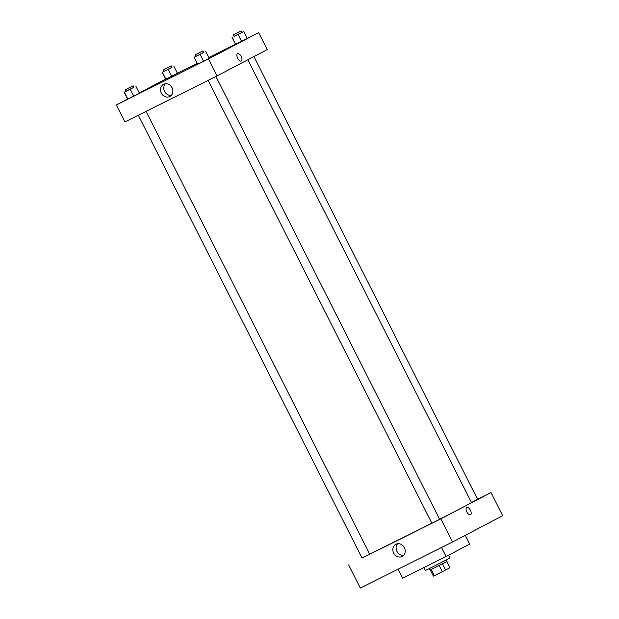 <?xml version="1.0" encoding="UTF-8"?>
<svg xmlns="http://www.w3.org/2000/svg" width="619" height="619" viewBox="0 0 619 619"><rect width="100%" height="100%" fill="white"/><g stroke="black" fill="none" stroke-linecap="round" stroke-linejoin="round"><path stroke-width="0.93" d="M439.188 565.526L442.306 571.693L434.352 575.67L433.377 576.127L430.267 569.96M446.802 561.611L449.912 567.762L442.306 571.693M442.469 563.855L445.579 570.029M446.276 560.009L447.019 561.479L438.561 565.836L430.043 570.053L429.3 568.59M431.234 569.495L434.352 575.67M423.93 567.553L425.4 570.463L434.731 565.874L450.098 557.99L448.659 555.142M398.149 569.163L402.69 578.161L446.075 556.496L469.682 544.116L465.248 535.342M441.533 547.506L446.075 556.496M452.52 542.012L502.69 515.704L452.52 542.012L360.335 588.05L452.52 542.012L440.829 518.861L361.945 557.92M208.177 80.354L431.876 523.202L435.753 521.283L439.598 519.302L215.915 76.493M471.469 502.504L477.605 499.371L253.937 56.577M477.551 499.27L490.999 492.554L440.829 518.861M138.331 115.235L362.03 558.083L365.906 556.164L369.744 554.183L146.069 111.366M439.567 519.256A57.931 0.487 -26.8 0 0 465.233 506.048A57.931 0.487 -26.8 0 0 471.523 502.605L247.832 59.78M369.736 554.16A57.931 0.487 -26.8 0 0 431.861 523.171M490.999 492.554L502.69 515.704M393.661 553.046A6.84 5.997 62.3 0 1 395.843 544.31A6.84 5.997 62.3 0 1 404.331 547.583A6.84 5.997 62.3 0 1 402.195 556.427A6.84 5.997 62.3 0 1 393.661 553.046M348.636 564.899L360.335 588.05M470.394 510.188A4.109 1.981 -116.5 0 1 470.479 514.784A4.109 1.981 -116.5 0 1 466.873 511.99A4.109 1.981 -116.5 0 1 466.803 507.433A4.109 1.981 -116.5 0 1 470.394 510.188M397.63 543.753A6.84 5.997 -117.7 0 0 396.926 551.336A6.84 5.997 -117.7 0 0 403.681 555.282M470.471 514.784A4.109 1.981 63.5 0 0 470.394 510.195A4.109 1.981 63.5 0 0 466.803 507.433M247.229 38.332L258.665 32.621L267.246 49.597L217.076 75.913L124.883 121.943L116.31 104.967L127.638 99.025M235.483 44.197L208.835 57.505M197.09 63.37L177.374 73.212M197.538 64.252L209.276 58.387L197.538 64.252L194.033 57.312L196.022 56.29M127.692 99.133L139.43 93.268L127.692 99.133L124.179 92.185L126.175 91.171M165.699 79.201L177.436 73.336L165.699 79.201L162.193 72.253L164.182 71.231M258.665 32.621L208.502 58.929L116.31 104.967M139.26 92.927L165.644 79.093M247.291 38.455L241.588 41.372L247.291 38.455L243.778 31.515L234.028 36.351M235.715 44.305L241.588 41.372L235.545 44.32L232.21 37.357M172.059 87.759A6.84 5.997 62.3 0 1 169.869 96.494A6.84 5.997 62.3 0 1 161.389 93.221A6.84 5.997 62.3 0 1 163.517 84.377A6.84 5.997 62.3 0 1 172.059 87.759M208.502 58.929L217.076 75.913M237.58 53.683A4.109 1.981 -116.5 0 1 237.595 53.675A4.109 1.981 -116.5 0 1 241.201 56.468A4.109 1.981 -116.5 0 1 241.263 61.026A4.109 1.981 -116.5 0 1 237.673 58.256A4.109 1.981 -116.5 0 1 237.58 53.683M165.304 83.82A6.84 5.997 -117.7 0 0 164.646 91.511A6.84 5.997 -117.7 0 0 171.347 95.349M241.263 61.026A4.109 1.981 63.5 0 0 241.201 56.468A4.109 1.981 63.5 0 0 237.595 53.675M203.736 52.391L194.033 57.312M195.264 54.782L196.045 56.329L203.287 52.685L203.759 52.429L202.978 50.882L195.264 54.782L202.978 50.882M205.771 51.447L209.276 58.387M200.069 54.364L203.574 61.304M194.196 57.296L197.709 64.237M133.89 87.271L124.179 92.185M125.417 89.662L126.191 91.202L133.441 87.565L133.913 87.31L133.131 85.762L125.417 89.662L133.131 85.762M135.925 86.327L139.43 93.268M130.222 89.244L133.727 96.185M124.349 92.169L127.862 99.117M241.75 32.459L243.778 31.515M233.27 34.85L234.052 36.389L241.294 32.753L241.766 32.49L240.984 30.95L233.27 34.85L240.984 30.95M232.04 37.372L235.545 44.32M238.075 34.424L241.588 41.372M171.896 67.332L162.193 72.253M163.424 69.73L164.205 71.27L171.448 67.626L171.92 67.37L171.138 65.831L163.424 69.73L171.138 65.831M173.931 66.388L177.436 73.336M168.229 69.305L171.734 76.253M162.356 72.237L165.869 79.186"/></g></svg>
